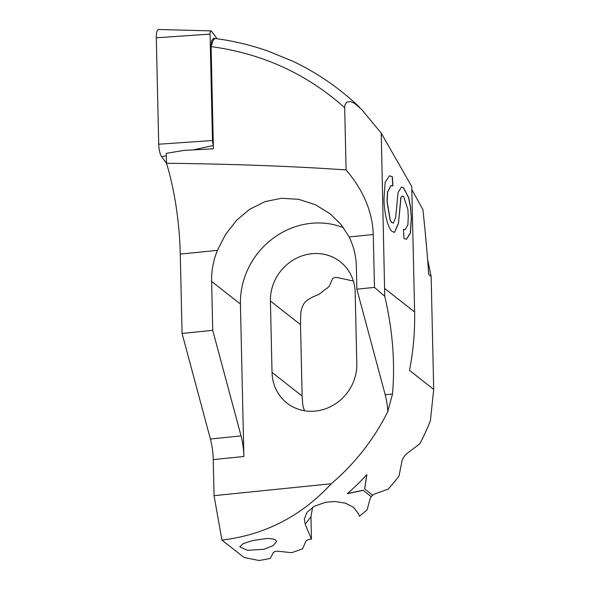 <?xml version="1.0" encoding="UTF-8"?>
<svg xmlns="http://www.w3.org/2000/svg" width="590" height="590" viewBox="0 0 590 590"><rect width="100%" height="100%" fill="white"/><g stroke="black" fill="none" stroke-linecap="round" stroke-linejoin="round"><path stroke-width="0.89" d="M217.12 38.763L211.486 31.233A4.277 1.224 84.2 0 0 211.257 30.997A4.277 1.224 84.2 0 0 210.969 30.879A4.277 1.224 84.2 0 0 210.07 34.117L212.481 140.531A4.277 1.224 84.2 0 0 213.307 144.86M166.498 163.216L161.667 156.77A10.944 3.127 -95.8 0 1 158.71 144.211L156.291 37.804A10.944 3.127 -95.8 0 1 158.592 29.5L210.969 30.879M312.589 507.275L310.959 516.722L311.476 539.208L305.207 524.333L304.337 519.016L307.073 512.26L314.308 506.242L325.68 502.252L334.95 501.493L345.57 503.211L353.513 507.289L358.462 513.676L359.399 516.198A211.994 195.858 -51.8 0 0 367.069 509.871L370.24 498.358L371.265 496.677L363.197 490.342L347.289 493.69A211.994 195.858 -51.8 0 0 366.832 474.603L364.664 488.904L372.71 495.224L374.775 493.919L388.139 489.184A211.994 195.858 -51.8 0 0 398.973 476.13L402.055 460.768C402.985 458.032 404.482 455.738 406.54 453.88L419.778 443.805A211.994 195.858 -51.8 0 0 430.39 420.773L433.702 389.415M252.638 540.558L266.717 538.523L272.278 538.766L275.729 540.005L276.585 541.546L273.089 545.706L263.752 549.29L247.417 550.315L239.776 546.841L243.294 543.574L252.638 540.558M411.835 189.582L422.912 209.605C425.464 233.493 427.411 255.153 428.746 274.586L431.143 276.467L433.709 389.415L409.497 370.387C413.325 350.667 415.028 331.204 414.615 311.999L411.768 186.573L381.236 133.156L384.746 296.313C392.638 329.84 395.219 362.408 392.498 394.002L387.837 411.274A27.354 7.817 84.2 0 0 385.189 394.747L392.498 394.002M311.476 539.208L310.451 539.201C308.341 539.452 306.815 540.138 305.863 541.273L302.596 548.744A211.994 195.858 -51.8 0 1 291.556 552.69L278.052 551.222C275.936 551.2 274.394 551.613 273.443 552.461L270.146 558.45A211.994 195.858 -51.8 0 1 259.054 560.5L244.046 557.469L221.936 540.093C264.851 534.968 301.298 516.184 331.278 483.756A211.994 195.858 -51.8 0 0 387.932 411.348L387.837 411.274M371.265 496.677L372.615 495.128M393.242 223.05L391.989 222.607L393.309 223.042L395.647 217.533L398.073 192.561L401.517 186.956L403.508 187.694L408.7 197.687L410.493 206.485L411.4 218.396L410.404 233.212L406.444 239.311L404.01 238.522L403.457 229.318L405.101 229.724L407.882 224.908L408.28 216.235L407.86 209.325L403.641 196.573L402.262 196.02L400.994 197.252L398.486 223.359L394.489 232.386L392.394 231.59C387.903 228.78 383.928 212.223 383.994 198.402L385.123 182.34L389.474 175.768L392.372 176.757L392.925 185.953L391.015 185.503L387.645 191.964L387.136 201.625L390.285 220.107L392.114 222.6M221.936 540.093L214.052 495.666L213.241 459.61A27.354 7.817 84.2 0 0 210.401 439.012L182.081 333.453L180.282 254.113A109.416 31.263 84.2 0 0 166.498 163.238L166.269 153.378L183.792 150.421L213.396 148.798L211.102 46.603C262.432 53.565 306.962 73.934 344.685 107.727L344.951 104.998L346.581 102.21L350.298 101.569L354.266 103.162L361.604 109.43L381.236 133.156M344.685 107.727L346.094 169.927C294.388 166.314 234.525 164.079 166.498 163.238M211.102 46.603L213.189 40.275L215.121 38.498C233.249 40.88 250.861 45.061 267.963 51.05L292.647 61.176C307.42 68.167 321.351 76.479 334.449 86.111C344.508 93.655 352.85 100.691 359.472 107.225M213.241 459.61L243.884 456.49A27.354 7.817 84.2 0 0 241.044 435.899L212.725 330.341L211.611 281.415A75.911 70.129 128.2 0 1 217.43 250.344L225.594 234.437L236.575 220.306L249.481 209.391L265.006 201.632L281.474 198.269L298.695 199.324L315.48 204.767L329.994 213.683L341.064 224.48L349.155 236.959A75.911 70.129 128.2 0 1 356.353 266.709L356.862 289.189L374.466 287.396L384.746 296.313M346.094 169.927C363.44 190.312 372.497 211.84 373.271 234.51L374.466 287.396M356.862 289.189L385.189 394.747M427.617 259.445L431.143 276.467M355.173 292.397A44.449 41.064 -51.8 0 0 340.253 261.746A44.449 41.064 -51.8 0 0 294.565 259.246A44.449 41.064 -51.8 0 0 270.412 301.003L272.034 372.408A44.449 41.064 -51.8 0 0 286.947 403.051A44.449 41.064 -51.8 0 0 332.642 405.559A44.449 41.064 -51.8 0 0 356.795 363.794L355.173 292.397M353.41 281.069L337.185 277.492C335.061 277.352 333.52 277.743 332.576 278.679L329.338 286.253L327.494 287.957A44.449 41.064 -51.8 0 0 320.997 292.891L318.29 294.742C313.002 296.541 308.6 298.983 305.067 302.073C302.493 305.413 301.048 309.551 300.716 314.5L300.517 324.655L302.132 396.06L302.766 404.998L304.396 410.728M212.725 330.341L182.081 333.453M211.087 46.824L211.663 40.636L213.447 38.343L215.092 38.49M214.052 495.666L331.278 483.756M243.884 456.49L240.425 304.049A75.911 70.129 128.2 0 1 343.572 227.733M389.407 175.776L392.372 176.757M392.785 185.902L392.239 176.764M391.981 222.614L390.152 220.122L387.003 201.64L387.519 191.979L390.941 185.518M403.508 187.694L401.466 186.964M411.4 218.396L410.36 206.5L408.568 197.702L403.376 187.716M411.274 218.411L410.286 233.146L406.377 239.319M405.042 229.724L403.464 229.392M402.196 196.028L400.994 197.252M398.486 223.352L400.861 197.259M398.353 223.367L394.422 232.394M364.664 488.904L366.715 474.729M363.197 490.342L371.191 496.588M347.451 493.55L363.116 490.246M210.07 34.117L156.291 37.804M212.481 140.531L158.71 144.211M213.322 145.501L193.114 149.912M166.328 155.753L161.667 156.77M305.207 524.333L310.959 516.722M384.761 288.547L414.615 311.999M349.155 236.959L373.271 234.51M180.282 254.113L217.43 250.344M270.412 301.003L300.517 324.655M272.034 372.408L302.132 396.06M210.401 439.012L241.044 435.899M211.611 281.415L240.425 304.049"/></g></svg>
